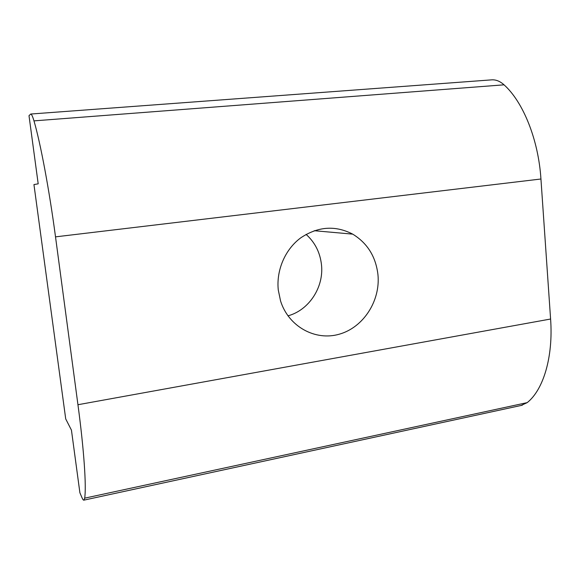 <?xml version="1.0" encoding="UTF-8"?>
<svg xmlns="http://www.w3.org/2000/svg" width="580" height="580" viewBox="0 0 580 580"><rect width="100%" height="100%" fill="white"/><g stroke="black" fill="none" stroke-linecap="round" stroke-linejoin="round"><path stroke-width="0.87" d="M287.948 315.846C309.053 310.191 324.024 287.129 321.48 264.755C320.109 252.503 314.976 242.382 306.088 234.385M377.979 274.913C380.451 300.918 363.45 327.345 339.387 334.167C315.397 341.25 288.543 326.649 280.546 300.926L278.269 289.92C276.196 270.084 285.215 249.291 300.752 237.844C317.963 226.396 335.283 225.163 352.72 234.139C367.481 243.201 375.898 256.788 377.979 274.913M55.513 236.857L77.945 404.724C84.056 450.218 86.478 486.794 84.68 498.169L83.962 500.127C83.469 500.388 82.831 499.605 82.041 497.778L79.902 492.811L71.442 430.121L65.714 418.92L33.944 184.563L38.193 183.831L29 115.696L30.733 114.035C31.552 114.057 32.632 116.341 33.966 120.872C40.397 142.6 49.213 189.413 55.513 236.857L540.944 179.002C538.428 139.606 523.131 101.891 504.034 84.825C500.09 81.272 496.023 79.612 491.833 79.844L30.733 114.035M521.065 405.471L527.184 402.636C543.337 389.883 553.363 357.041 550.594 319.022L540.944 179.002M504.034 84.825L33.966 120.872M77.945 404.724L550.594 319.022M84.68 498.169L527.184 402.636M352.72 234.139L314.244 230.71M83.962 500.127L522.312 405.202"/></g></svg>
